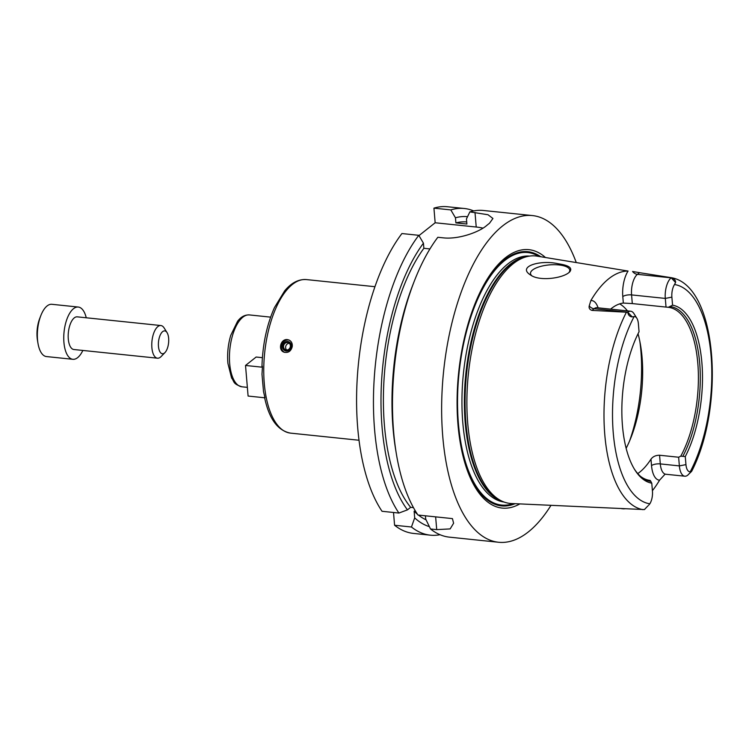 <?xml version="1.0" encoding="UTF-8"?>
<svg xmlns="http://www.w3.org/2000/svg" width="749" height="749" viewBox="0 0 749 749"><rect width="100%" height="100%" fill="white"/><g stroke="black" fill="none" stroke-linecap="round" stroke-linejoin="round"><path stroke-width="1.12" d="M248.097 396.052L264.987 397.813L263.508 391.577L261.991 374.247L262.422 367.216L245.522 365.465L248.097 396.052M245.522 365.465L256.149 357.03L262.393 357.685M262.328 366.083L262.422 367.216M287.494 339.634L288.814 339.943C291.436 341.179 292.578 343.417 292.232 346.647C290.968 351.244 288.271 353.107 284.133 352.217C277.523 350.129 280.763 338.492 287.494 339.634M289.254 340.14A6.572 5.861 -69.1 0 0 281.905 344.334A6.572 5.861 -69.1 0 0 284.583 352.367M291.305 346.721A4.859 4.335 -69.1 0 0 285.435 341.9A4.859 4.335 -69.1 0 0 284.143 350.176A4.859 4.335 -69.1 0 0 291.305 346.721M290.35 346.618A3.792 3.38 -69.1 0 0 283.805 345.064A3.792 3.38 -69.1 0 0 285.612 349.811A3.792 3.38 -69.1 0 0 290.35 346.618M289.283 343.323A3.792 3.38 -69.1 0 0 286.727 350.008M398.908 513.046L382.037 511.286A164.218 72.307 -84.1 0 1 401.913 233.548L418.785 235.308A164.218 72.307 -84.1 0 0 398.908 513.046L407.465 509.863L410.658 507.335L413.448 507.625M418.963 235.607L435.16 222.762L433.933 208.147A164.218 72.307 -84.1 0 1 447.443 206.743L464.314 208.494A164.218 72.307 -84.1 0 1 473.686 210.928M440.019 534.72A164.218 72.307 -84.1 0 1 430.347 535.17L413.476 533.419A164.218 72.307 -84.1 0 1 394.583 525.246L393.515 512.485M396.324 453.66A164.218 72.307 -84.1 0 1 414.253 281.268L412.708 285.247A156.41 68.871 -84.1 0 0 395.631 449.437L396.324 453.66A164.218 72.307 -84.1 0 0 417.961 515.022L452.424 518.608L453.613 523.223L450.158 528.906L436.714 529.627L430.506 528.981L425.685 519.038L425.413 515.799M415.592 511.342L414.122 511.183L414.684 517.896L411.454 527.006L394.583 525.246M430.347 535.17A164.218 72.307 -84.1 0 1 411.454 527.006M429.355 526.631A156.41 68.871 -84.1 0 1 414.684 517.896M407.465 509.863A156.41 68.871 -84.1 0 1 423.438 243.191L418.785 235.308M426.059 519.825A151.083 66.521 -84.1 0 1 418.429 515.069M417.455 514.273A151.083 66.521 -84.1 0 1 414.122 511.183M410.658 507.335A151.083 66.521 -84.1 0 1 423.868 248.293L423.438 243.191M429.954 248.93L423.868 248.293M550.946 505.416A164.218 72.307 -84.1 0 1 498.534 542.257L449.391 537.145A164.218 72.307 -84.1 0 1 430.506 528.981M498.534 542.257A164.218 72.307 -84.1 0 1 443.595 371.448A164.218 72.307 -84.1 0 1 532.502 215.581A164.218 72.307 -84.1 0 1 576.215 262.422M433.933 208.147L450.804 209.907L455.458 217.79L455.888 222.893L466.889 224.035L466.458 218.933L469.857 211.883A164.218 72.307 -84.1 0 1 483.367 210.478L532.502 215.581M469.857 211.883L488.002 214.738L492.936 218.474L489.462 223.296A164.218 72.307 95.9 0 0 486.55 225.608C479.145 232.059 458.519 239.68 442.977 237.817L437.837 237.283A164.218 72.307 -84.1 0 0 414.253 281.268M435.16 222.762L476.224 227.031A32.844 11.666 175.2 0 1 483.002 228.136M568.8 272.683A19.708 6.994 -4.8 0 0 569.774 270.211A19.708 6.994 -4.8 0 0 549.551 264.884A19.708 6.994 -4.8 0 0 530.498 273.507A19.708 6.994 -4.8 0 0 531.762 275.688M558.342 263.788C569.193 265.371 572.919 268.133 569.54 272.074L569.034 272.496C561.965 278.544 538.943 281.399 530.517 274.967C516.885 266.522 540.413 259.538 558.342 263.788M639.889 341.581A103.456 45.558 -84.1 0 1 640.891 350.822A103.456 45.558 -84.1 0 1 629.544 441.049M644.337 509.61L645.123 508.899A16.029 7.059 -84.1 0 1 644.383 509.573L511.324 503.515A124.39 54.771 -84.1 0 1 502.935 501.596A124.39 54.771 -84.1 0 1 468.368 374.023A124.39 54.771 -84.1 0 1 528.438 256.289A124.39 54.771 -84.1 0 1 537.042 256.13L628.065 271.054A22.592 9.952 95.9 0 0 622.794 296.604L623.337 303.064A87.034 38.321 95.9 0 0 610.604 309.131M664.943 474.304L664.953 474.295A6.572 5.421 51.6 0 0 664.943 474.304L659.588 480.165A118.239 52.065 -84.1 0 1 652.398 490.689M625.612 508.702A118.239 52.065 -84.1 0 1 623.44 508.843A22.592 9.952 95.9 0 0 623.589 508.59M621.595 508.693A6.572 5.421 -128.4 0 1 621.633 508.665L623.44 508.843M627.765 312.267L591.982 310.395L594.079 308.728A16.029 7.059 -84.1 0 1 596.307 307.717A16.029 7.059 -84.1 0 1 596.99 307.717L630.724 311.228A16.029 7.059 -84.1 0 1 633.954 313.634L636.847 318.25A11.104 4.887 95.9 0 0 634.103 316.593L632.222 316.893C629.712 316.705 628.224 315.16 627.765 312.267L627.812 312.239A16.029 7.059 -84.1 0 1 630.724 311.228M598.095 307.83A22.592 9.952 95.9 0 0 590.849 300.583L589.238 305.864C588.742 308.12 589.66 309.627 591.982 310.395M590.849 300.583A119.054 52.421 -84.1 0 1 628.065 271.054M639.524 272.673L632.577 271.484A6.572 5.421 51.6 0 0 637.418 274.34L639.524 272.673L670.299 277.542C717.589 283.656 725.313 406.492 691.645 471.336L687.722 475.194A16.029 7.059 -84.1 0 1 684.811 476.205A16.029 7.059 -84.1 0 1 679.362 465.897L678.641 457.227L680.775 456.16L685.269 456.581L685.953 464.623A11.104 4.887 95.9 0 0 690.232 471.748L691.421 471.383L687.722 475.194M675.561 282.504L671.198 277.813C674.259 278.637 675.72 280.201 675.561 282.504L674.512 284.536A11.104 4.887 95.9 0 0 671.881 297.138L672.565 305.18L668.277 307.305L666.03 307.081L665.299 298.42A16.029 7.059 -84.1 0 1 671.151 277.851L637.418 274.34A16.029 7.059 -84.1 0 0 635.311 276.784A16.029 7.059 -84.1 0 0 631.576 294.909A6.572 2.331 -4.8 0 0 622.794 296.604M670.233 277.523L671.198 277.813M638.045 333.754A87.034 38.321 -84.1 0 1 640.638 345.757A87.034 38.321 -84.1 0 1 642.08 357.47A87.034 38.321 -84.1 0 1 631.145 437.126A87.034 38.321 -84.1 0 1 626.136 448.333M619.676 303.879A87.034 38.321 -84.1 0 1 627.465 310.891M668.277 307.305A87.034 38.321 -84.1 0 1 697.806 363.265A87.034 38.321 -84.1 0 1 680.775 456.16M685.953 464.623L679.362 465.897L660.3 463.912L659.569 455.242L678.641 457.227M659.569 455.242C655.768 455.261 652.903 456.562 650.984 459.156L651.527 465.616A22.592 9.952 95.9 0 0 659.588 480.165M637.764 473.583A87.034 38.321 95.9 0 0 650.984 459.156M648.784 505.098L649.823 503.805A11.104 4.887 95.9 0 0 652.445 491.204L651.77 483.161L650.188 480.427A87.034 38.321 -84.1 0 1 640.432 476.28M623.337 303.064L632.296 303.579L631.576 294.909L665.299 298.42L671.881 297.138M666.03 307.081L632.296 303.579M651.77 483.161A89.627 39.463 -84.1 0 1 634.834 469.857A89.627 39.463 -84.1 0 1 639.056 331.76L638.382 323.718A11.104 4.887 95.9 0 0 636.847 318.25M650.947 481.448A87.979 38.742 -84.1 0 1 641.06 476.813A87.979 38.742 -84.1 0 1 634.356 469.071M670.449 306.584A87.979 38.742 -84.1 0 1 699.688 363.087A87.979 38.742 -84.1 0 1 682.994 456.029M672.565 305.18A89.627 39.463 -84.1 0 1 701.879 362.666A89.627 39.463 -84.1 0 1 685.269 456.581M515.04 503.693A127.779 56.269 -84.1 0 1 458.669 373.011A127.779 56.269 -84.1 0 1 540.722 256.72M519.806 503.918A129.895 57.196 -84.1 0 1 458.622 373.011A129.895 57.196 -84.1 0 1 545.431 257.478M455.888 222.893A151.083 66.521 -84.1 0 1 466.711 221.957M455.458 217.79A156.41 68.871 -84.1 0 1 467.545 216.686M450.804 209.907A164.218 72.307 -84.1 0 1 464.314 208.494M82.849 350.438A26.271 11.572 -84.1 0 1 72.84 359.305A26.271 11.572 -84.1 0 1 64.058 331.976A26.271 11.572 -84.1 0 1 78.28 307.043A26.271 11.572 -84.1 0 1 86.247 317.773M164.986 352.545L161.204 356.468A16.422 7.228 -84.1 0 1 157.459 358.2L73.861 349.511A16.422 7.228 -84.1 0 1 68.374 332.425A16.422 7.228 -84.1 0 1 77.259 316.846L160.848 325.534A16.422 7.228 -84.1 0 1 164.162 327.996L167.055 332.622A11.497 5.065 -84.1 0 1 168.647 338.286A11.497 5.065 -84.1 0 1 164.986 352.545A11.497 5.065 -84.1 0 1 158.516 341.797A11.497 5.065 -84.1 0 1 167.055 332.622M72.84 359.305L46.447 356.561A26.271 11.572 -84.1 0 1 37.956 343.201A26.271 11.572 -84.1 0 1 40.821 315.619A26.271 11.572 -84.1 0 1 51.878 304.3L78.28 307.043M37.956 343.201L37.45 340.13A20.588 9.063 -84.1 0 1 39.697 318.522L40.821 315.619M157.459 358.2A16.422 7.228 -84.1 0 1 151.963 341.123A16.422 7.228 -84.1 0 1 160.848 325.534M358.996 440.243L290.49 433.119A77.184 33.986 -84.1 0 1 264.669 352.835A77.184 33.986 -84.1 0 1 306.453 279.583C298.589 279.059 291.333 282.804 284.695 290.818L274.471 307.558C266.756 324.916 262.59 344.606 261.963 366.645M247.367 387.364L241.936 386.802A36.13 15.907 -84.1 0 1 229.859 349.221A36.13 15.907 -84.1 0 1 249.417 314.926L270.614 317.136M435.637 516.866L436.714 529.627M476.224 227.031L474.997 212.416M642.951 509.657A116.91 51.475 -84.1 0 1 604.789 434.692A116.91 51.475 -84.1 0 1 626.379 312.314M632.222 316.893L627.812 312.239L594.079 308.728A6.572 5.421 -128.4 0 1 589.238 305.864M674.512 284.536A110.346 48.591 -84.1 0 1 711.063 355.382A110.346 48.591 -84.1 0 1 690.232 471.748M648.082 505.762L644.383 509.573M649.823 503.805A110.346 48.591 -84.1 0 1 613.262 432.969A110.346 48.591 -84.1 0 1 634.103 316.593M666.02 474.239A16.029 7.059 -84.1 0 1 665.749 474.22A16.029 7.059 -84.1 0 1 660.3 463.912A6.572 2.331 -4.8 0 0 651.527 465.616M502.935 501.596L500.941 500.763A123.763 54.499 -84.1 0 1 466.552 373.835A123.763 54.499 -84.1 0 1 526.322 256.692L528.438 256.289M502.476 501.399A123.66 54.443 -84.1 0 1 465.841 373.76A123.66 54.443 -84.1 0 1 527.951 256.383M504.086 502.045A123.66 54.443 -84.1 0 1 463.416 373.508A123.66 54.443 -84.1 0 1 529.665 256.083M513.159 503.6A126.937 55.894 -84.1 0 1 459.043 373.049A126.937 55.894 -84.1 0 1 538.859 256.42M290.49 433.119C277.626 430.628 268.975 418.7 264.547 397.335M374.959 286.708L306.453 279.583M241.936 386.802C232.387 383.657 234.634 381.765 231.591 378.002L227.921 363.452C227.087 353.94 228.024 344.577 230.739 335.374L237.536 321.34C240.878 316.864 244.839 314.73 249.417 314.926M684.811 476.205L665.093 474.183M596.41 307.708L596.99 307.717"/></g></svg>
